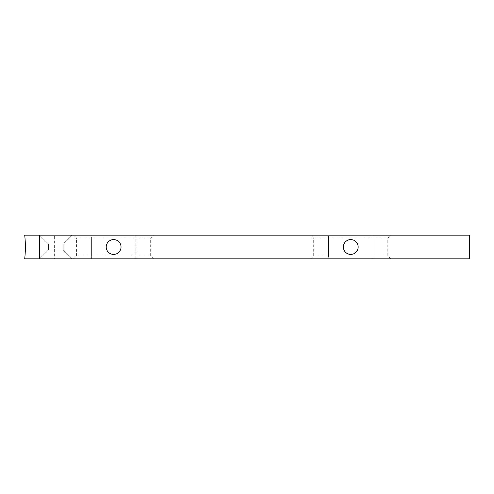 <?xml version="1.0" encoding="UTF-8"?>
<svg xmlns="http://www.w3.org/2000/svg" width="494" height="494" viewBox="0 0 494 494"><rect width="100%" height="100%" fill="white"/><g stroke="black" fill="none" stroke-linecap="round" stroke-linejoin="round"><path stroke-width="0.37" stroke-dasharray="2.47 1.85" d="M72.124 235.144L39.52 235.144L72.124 235.144L39.52 235.144L72.124 235.144L63.232 244.036L48.412 244.036L63.232 244.036L48.412 244.036L63.232 244.036L63.232 249.964L48.412 249.964L63.232 249.964L48.412 249.964L63.232 249.964L72.124 258.856L39.52 258.856L72.124 258.856L39.52 258.856L72.124 258.856L63.232 249.964L72.124 258.856L63.232 249.964L63.232 244.036L63.232 249.964L63.232 244.036L72.124 235.144M91.39 235.144L135.85 235.144L91.39 235.144L91.39 238.108L76.57 238.108L135.85 238.108L91.39 238.108L91.39 255.892L76.57 255.892L135.85 255.892L91.39 255.892L91.39 235.144M135.85 235.144L153.634 235.144L135.85 235.144L135.85 238.108L150.67 238.108L135.85 238.108L135.85 255.892L150.67 255.892L135.85 255.892L135.85 235.144M54.34 235.144L24.7 235.144A103.74 103.74 0 0 1 24.7 258.856L469.3 258.856L469.3 235.144L54.34 235.144L54.34 258.856M328.51 235.144L372.97 235.144L310.726 235.144L328.51 235.144L328.51 238.108L387.79 238.108L313.69 238.108L328.51 238.108L328.51 255.892L387.79 255.892L313.69 255.892L328.51 255.892L328.51 235.144M372.97 235.144L390.754 235.144L372.97 235.144L372.97 255.892L372.97 235.144M39.52 235.144L48.412 244.036L39.52 235.144L48.412 244.036L48.412 249.964L39.52 258.856L39.52 235.144L48.412 244.036L48.412 249.964L39.52 258.856M106.21 247A7.41 7.41 0 0 0 117.325 253.416A7.41 7.41 0 0 0 117.325 240.584A7.41 7.41 0 0 0 106.21 247A7.41 7.41 0 0 0 117.325 253.416A7.41 7.41 0 0 0 117.325 240.584A7.41 7.41 0 0 0 106.21 247A7.41 7.41 0 0 0 117.325 253.416A7.41 7.41 0 0 0 117.325 240.584A7.41 7.41 0 0 0 106.21 247M328.51 258.856L372.97 258.856L328.51 258.856L328.51 255.892L328.51 258.856M372.97 258.856L390.754 258.856L372.97 258.856L372.97 255.892L372.97 258.856M91.39 258.856L153.634 258.856L73.606 258.856L91.39 258.856L91.39 255.892L91.39 258.856M343.33 247A7.41 7.41 0 0 0 354.445 253.416A7.41 7.41 0 0 0 354.445 240.584A7.41 7.41 0 0 0 343.33 247A7.41 7.41 0 0 0 354.445 253.416A7.41 7.41 0 0 0 354.445 240.584A7.41 7.41 0 0 0 343.33 247A7.41 7.41 0 0 0 354.445 253.416A7.41 7.41 0 0 0 354.445 240.584A7.41 7.41 0 0 0 343.33 247M48.412 244.036L48.412 249.964L48.412 244.036M135.85 258.856L135.85 255.892L135.85 258.856M73.606 258.856L76.57 255.892L76.57 238.108L73.606 235.144M153.634 258.856L150.67 255.892L150.67 238.108L153.634 235.144M310.726 258.856L313.69 255.892L313.69 238.108L310.726 235.144M390.754 258.856L387.79 255.892L387.79 238.108L390.754 235.144"/><path stroke-width="0.74" d="M469.3 235.144L39.52 235.144L39.52 258.856L469.3 258.856L469.3 235.144M39.52 258.856L24.7 258.856A103.74 103.74 0 0 0 24.7 235.144L39.52 235.144M343.33 247A7.41 7.41 0 0 0 354.445 253.416A7.41 7.41 0 0 0 354.445 240.584A7.41 7.41 0 0 0 343.33 247M106.21 247A7.41 7.41 0 0 0 117.325 253.416A7.41 7.41 0 0 0 117.325 240.584A7.41 7.41 0 0 0 106.21 247"/></g></svg>
